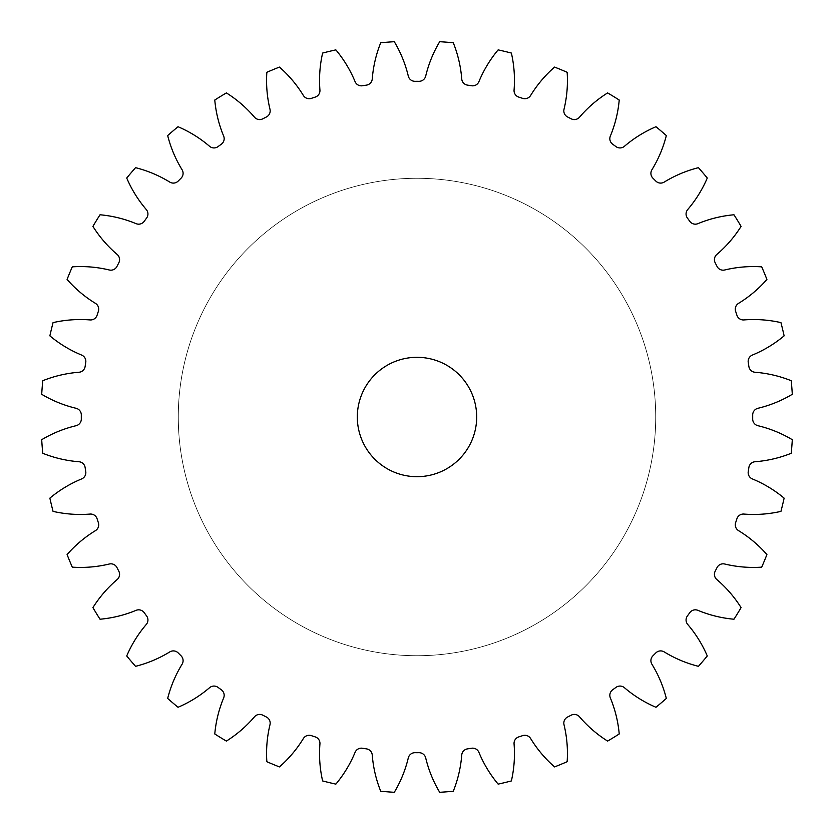 <?xml version="1.0" encoding="UTF-8"?>
<svg xmlns="http://www.w3.org/2000/svg" width="834" height="834" viewBox="0 0 834 834"><rect width="100%" height="100%" fill="white"/><g stroke="black" fill="none" stroke-linecap="round" stroke-linejoin="round"><path stroke-width="0.63" stroke-dasharray="4.17 3.13" d="M357.317 417A59.683 59.683 0 0 0 417 476.683A59.683 59.683 0 0 0 476.683 417A59.683 59.683 0 0 0 417 357.317A59.683 59.683 0 0 0 357.317 417M655.722 417A238.722 238.722 0 0 0 417 178.278A238.722 238.722 0 0 0 178.278 417A238.722 238.722 0 0 0 417 655.722A238.722 238.722 0 0 0 655.722 417A238.722 238.722 0 0 0 417 178.278A238.722 238.722 0 0 0 178.278 417A238.722 238.722 0 0 0 417 655.722A238.722 238.722 0 0 0 655.722 417M319.954 90.614A6.808 6.808 0 0 0 319.933 90.082A122.473 122.473 0 0 1 322.622 53.053A375.988 375.988 0 0 1 335.862 49.873A122.473 122.473 0 0 1 355.076 81.638A6.808 6.808 0 0 0 362.467 85.756A335.706 335.706 0 0 1 366.501 85.12A6.808 6.808 0 0 0 372.266 78.917A122.473 122.473 0 0 1 380.721 42.763A375.988 375.988 0 0 1 394.294 41.7A122.473 122.473 0 0 1 408.295 76.082A6.808 6.808 0 0 0 414.957 81.305A335.706 335.706 0 0 1 419.043 81.305A6.808 6.808 0 0 0 425.705 76.082A122.473 122.473 0 0 1 439.706 41.7A375.988 375.988 0 0 1 453.279 42.763A122.473 122.473 0 0 1 461.734 78.917A6.808 6.808 0 0 0 467.499 85.12A335.706 335.706 0 0 1 471.533 85.756A6.808 6.808 0 0 0 478.924 81.638A122.473 122.473 0 0 1 498.138 49.873A375.988 375.988 0 0 1 511.378 53.053A122.473 122.473 0 0 1 514.067 90.082A6.808 6.808 0 0 0 518.79 97.098A335.706 335.706 0 0 1 522.678 98.37A6.808 6.808 0 0 0 530.632 95.462A122.473 122.473 0 0 1 554.568 67.085A375.988 375.988 0 0 1 567.151 72.297A122.473 122.473 0 0 1 564.013 109.285A6.808 6.808 0 0 0 567.579 116.969A335.706 335.706 0 0 1 571.227 118.824A6.808 6.808 0 0 0 579.526 117.187A122.473 122.473 0 0 1 607.611 92.918A375.988 375.988 0 0 1 619.224 100.028A122.473 122.473 0 0 1 610.342 136.078A6.808 6.808 0 0 0 612.667 144.209A335.706 335.706 0 0 1 615.972 146.617A6.808 6.808 0 0 0 624.426 146.304A122.473 122.473 0 0 1 655.962 126.726A375.988 375.988 0 0 1 666.324 135.567A122.473 122.473 0 0 1 651.907 169.782A6.808 6.808 0 0 0 652.928 178.184A335.706 335.706 0 0 1 655.816 181.072A6.808 6.808 0 0 0 664.218 182.093A122.473 122.473 0 0 1 698.433 167.676A375.988 375.988 0 0 1 707.274 178.038A122.473 122.473 0 0 1 687.696 209.574A6.808 6.808 0 0 0 687.383 218.028A335.706 335.706 0 0 1 689.791 221.333A6.808 6.808 0 0 0 697.922 223.658A122.473 122.473 0 0 1 733.972 214.776A375.988 375.988 0 0 1 741.082 226.389A122.473 122.473 0 0 1 716.813 254.474A6.808 6.808 0 0 0 715.176 262.773A335.706 335.706 0 0 1 717.031 266.421A6.808 6.808 0 0 0 724.715 269.987A122.473 122.473 0 0 1 761.703 266.849A375.988 375.988 0 0 1 766.915 279.432A122.473 122.473 0 0 1 738.538 303.368A6.808 6.808 0 0 0 735.63 311.322A335.706 335.706 0 0 1 736.902 315.21A6.808 6.808 0 0 0 743.918 319.933A122.473 122.473 0 0 1 780.947 322.622A375.988 375.988 0 0 1 784.127 335.862A122.473 122.473 0 0 1 752.362 355.076A6.808 6.808 0 0 0 748.244 362.467A335.706 335.706 0 0 1 748.88 366.501A6.808 6.808 0 0 0 755.083 372.266A122.473 122.473 0 0 1 791.237 380.721A375.988 375.988 0 0 1 792.3 394.294A122.473 122.473 0 0 1 757.918 408.295A6.808 6.808 0 0 0 752.695 414.957A335.706 335.706 0 0 1 752.695 419.043A6.808 6.808 0 0 0 757.918 425.705A122.473 122.473 0 0 1 792.3 439.706A375.988 375.988 0 0 1 791.237 453.279A122.473 122.473 0 0 1 755.083 461.734A6.808 6.808 0 0 0 748.88 467.499A335.706 335.706 0 0 1 748.244 471.533A6.808 6.808 0 0 0 752.362 478.924A122.473 122.473 0 0 1 784.127 498.138A375.988 375.988 0 0 1 780.947 511.378A122.473 122.473 0 0 1 743.918 514.067A6.808 6.808 0 0 0 736.902 518.79A335.706 335.706 0 0 1 735.63 522.678A6.808 6.808 0 0 0 738.538 530.632A122.473 122.473 0 0 1 766.915 554.568A375.988 375.988 0 0 1 761.703 567.151A122.473 122.473 0 0 1 724.715 564.013A6.808 6.808 0 0 0 717.031 567.579A335.706 335.706 0 0 1 715.176 571.227A6.808 6.808 0 0 0 716.813 579.526A122.473 122.473 0 0 1 741.082 607.611A375.988 375.988 0 0 1 733.972 619.224A122.473 122.473 0 0 1 697.922 610.342A6.808 6.808 0 0 0 689.791 612.667A335.706 335.706 0 0 1 687.383 615.972A6.808 6.808 0 0 0 687.696 624.426A122.473 122.473 0 0 1 707.274 655.962A375.988 375.988 0 0 1 698.433 666.324A122.473 122.473 0 0 1 664.218 651.907A6.808 6.808 0 0 0 655.816 652.928A335.706 335.706 0 0 1 652.928 655.816A6.808 6.808 0 0 0 651.907 664.218A122.473 122.473 0 0 1 666.324 698.433A375.988 375.988 0 0 1 655.962 707.274A122.473 122.473 0 0 1 624.426 687.696A6.808 6.808 0 0 0 615.972 687.383A335.706 335.706 0 0 1 612.667 689.791A6.808 6.808 0 0 0 610.342 697.922A122.473 122.473 0 0 1 619.224 733.972A375.988 375.988 0 0 1 607.611 741.082A122.473 122.473 0 0 1 579.526 716.813A6.808 6.808 0 0 0 571.227 715.176A335.706 335.706 0 0 1 567.579 717.031A6.808 6.808 0 0 0 564.013 724.715A122.473 122.473 0 0 1 567.151 761.703A375.988 375.988 0 0 1 554.568 766.915A122.473 122.473 0 0 1 530.632 738.538A6.808 6.808 0 0 0 522.678 735.63A335.706 335.706 0 0 1 518.79 736.902A6.808 6.808 0 0 0 514.067 743.918A122.473 122.473 0 0 1 511.378 780.947A375.988 375.988 0 0 1 498.138 784.127A122.473 122.473 0 0 1 478.924 752.362A6.808 6.808 0 0 0 471.533 748.244A335.706 335.706 0 0 1 467.499 748.88A6.808 6.808 0 0 0 461.734 755.083A122.473 122.473 0 0 1 453.279 791.237A375.988 375.988 0 0 1 439.706 792.3A122.473 122.473 0 0 1 425.705 757.918A6.808 6.808 0 0 0 419.043 752.695A335.706 335.706 0 0 1 414.957 752.695A6.808 6.808 0 0 0 408.295 757.918A122.473 122.473 0 0 1 394.294 792.3A375.988 375.988 0 0 1 380.721 791.237A122.473 122.473 0 0 1 372.266 755.083A6.808 6.808 0 0 0 366.501 748.88A335.706 335.706 0 0 1 362.467 748.244A6.808 6.808 0 0 0 355.076 752.362A122.473 122.473 0 0 1 335.862 784.127A375.988 375.988 0 0 1 322.622 780.947A122.473 122.473 0 0 1 319.933 743.918A6.808 6.808 0 0 0 315.21 736.902A335.706 335.706 0 0 1 311.322 735.63A6.808 6.808 0 0 0 303.368 738.538A122.473 122.473 0 0 1 279.432 766.915A375.988 375.988 0 0 1 266.849 761.703A122.473 122.473 0 0 1 269.987 724.715A6.808 6.808 0 0 0 266.421 717.031A335.706 335.706 0 0 1 262.773 715.176A6.808 6.808 0 0 0 254.474 716.813A122.473 122.473 0 0 1 226.389 741.082A375.988 375.988 0 0 1 214.776 733.972A122.473 122.473 0 0 1 223.658 697.922A6.808 6.808 0 0 0 221.333 689.791A335.706 335.706 0 0 1 218.028 687.383A6.808 6.808 0 0 0 209.574 687.696A122.473 122.473 0 0 1 178.038 707.274A375.988 375.988 0 0 1 167.676 698.433A122.473 122.473 0 0 1 182.093 664.218A6.808 6.808 0 0 0 181.072 655.816A335.706 335.706 0 0 1 178.184 652.928A6.808 6.808 0 0 0 169.782 651.907A122.473 122.473 0 0 1 135.567 666.324A375.988 375.988 0 0 1 126.726 655.962A122.473 122.473 0 0 1 146.304 624.426A6.808 6.808 0 0 0 146.617 615.972A335.706 335.706 0 0 1 144.209 612.667A6.808 6.808 0 0 0 136.078 610.342A122.473 122.473 0 0 1 100.028 619.224A375.988 375.988 0 0 1 92.918 607.611A122.473 122.473 0 0 1 117.187 579.526A6.808 6.808 0 0 0 118.824 571.227A335.706 335.706 0 0 1 116.969 567.579A6.808 6.808 0 0 0 109.285 564.013A122.473 122.473 0 0 1 72.297 567.151A375.988 375.988 0 0 1 67.085 554.568A122.473 122.473 0 0 1 95.462 530.632A6.808 6.808 0 0 0 98.37 522.678A335.706 335.706 0 0 1 97.098 518.79A6.808 6.808 0 0 0 90.082 514.067A122.473 122.473 0 0 1 53.053 511.378A375.988 375.988 0 0 1 49.873 498.138A122.473 122.473 0 0 1 81.638 478.924A6.808 6.808 0 0 0 85.756 471.533A335.706 335.706 0 0 1 85.12 467.499A6.808 6.808 0 0 0 78.917 461.734A122.473 122.473 0 0 1 42.763 453.279A375.988 375.988 0 0 1 41.7 439.706A122.473 122.473 0 0 1 76.082 425.705A6.808 6.808 0 0 0 81.305 419.043A335.706 335.706 0 0 1 81.294 417A335.706 335.706 0 0 1 81.305 414.957A6.808 6.808 0 0 0 76.082 408.295A122.473 122.473 0 0 1 41.7 394.294A375.988 375.988 0 0 1 42.763 380.721A122.473 122.473 0 0 1 78.917 372.266A6.808 6.808 0 0 0 85.12 366.501A335.706 335.706 0 0 1 85.756 362.467A6.808 6.808 0 0 0 81.638 355.076A122.473 122.473 0 0 1 49.873 335.862A375.988 375.988 0 0 1 53.053 322.622A122.473 122.473 0 0 1 90.082 319.933A6.808 6.808 0 0 0 97.098 315.21A335.706 335.706 0 0 1 98.37 311.322A6.808 6.808 0 0 0 95.462 303.368A122.473 122.473 0 0 1 67.085 279.432A375.988 375.988 0 0 1 72.297 266.849A122.473 122.473 0 0 1 109.285 269.987A6.808 6.808 0 0 0 116.969 266.421A335.706 335.706 0 0 1 118.824 262.773A6.808 6.808 0 0 0 117.187 254.474A122.473 122.473 0 0 1 92.918 226.389A375.988 375.988 0 0 1 100.028 214.776A122.473 122.473 0 0 1 136.078 223.658A6.808 6.808 0 0 0 144.209 221.333A335.706 335.706 0 0 1 146.617 218.028A6.808 6.808 0 0 0 146.304 209.574A122.473 122.473 0 0 1 126.726 178.038A375.988 375.988 0 0 1 135.567 167.676A122.473 122.473 0 0 1 169.782 182.093A6.808 6.808 0 0 0 178.184 181.072A335.706 335.706 0 0 1 181.072 178.184A6.808 6.808 0 0 0 182.093 169.782A122.473 122.473 0 0 1 167.676 135.567A375.988 375.988 0 0 1 178.038 126.726A122.473 122.473 0 0 1 209.574 146.304A6.808 6.808 0 0 0 218.028 146.617A335.706 335.706 0 0 1 221.333 144.209A6.808 6.808 0 0 0 223.658 136.078A122.473 122.473 0 0 1 214.776 100.028A375.988 375.988 0 0 1 226.389 92.918A122.473 122.473 0 0 1 254.474 117.187A6.808 6.808 0 0 0 262.773 118.824A335.706 335.706 0 0 1 266.421 116.969A6.808 6.808 0 0 0 269.987 109.285A122.473 122.473 0 0 1 266.849 72.297A375.988 375.988 0 0 1 279.432 67.085A122.473 122.473 0 0 1 303.368 95.462A6.808 6.808 0 0 0 311.322 98.37A335.706 335.706 0 0 1 315.21 97.098A6.808 6.808 0 0 0 319.954 90.614"/><path stroke-width="1.25" d="M357.317 417A59.683 59.683 0 0 0 417 476.683A59.683 59.683 0 0 0 476.683 417A59.683 59.683 0 0 0 417 357.317A59.683 59.683 0 0 0 357.317 417M319.933 90.082A6.808 6.808 0 0 1 315.21 97.098A335.706 335.706 0 0 0 311.322 98.37A6.808 6.808 0 0 1 303.368 95.462A122.473 122.473 0 0 0 279.432 67.085A375.988 375.988 0 0 0 266.849 72.297A122.473 122.473 0 0 0 269.987 109.285A6.808 6.808 0 0 1 266.421 116.969A335.706 335.706 0 0 0 262.773 118.824A6.808 6.808 0 0 1 254.474 117.187A122.473 122.473 0 0 0 226.389 92.918A375.988 375.988 0 0 0 214.776 100.028A122.473 122.473 0 0 0 223.658 136.078A6.808 6.808 0 0 1 221.333 144.209A335.706 335.706 0 0 0 218.028 146.617A6.808 6.808 0 0 1 209.574 146.304A122.473 122.473 0 0 0 178.038 126.726A375.988 375.988 0 0 0 167.676 135.567A122.473 122.473 0 0 0 182.093 169.782A6.808 6.808 0 0 1 181.072 178.184A335.706 335.706 0 0 0 178.184 181.072A6.808 6.808 0 0 1 169.782 182.093A122.473 122.473 0 0 0 135.567 167.676A375.988 375.988 0 0 0 126.726 178.038A122.473 122.473 0 0 0 146.304 209.574A6.808 6.808 0 0 1 146.617 218.028A335.706 335.706 0 0 0 144.209 221.333A6.808 6.808 0 0 1 136.078 223.658A122.473 122.473 0 0 0 100.028 214.776A375.988 375.988 0 0 0 92.918 226.389A122.473 122.473 0 0 0 117.187 254.474A6.808 6.808 0 0 1 118.824 262.773A335.706 335.706 0 0 0 116.969 266.421A6.808 6.808 0 0 1 109.285 269.987A122.473 122.473 0 0 0 72.297 266.849A375.988 375.988 0 0 0 67.085 279.432A122.473 122.473 0 0 0 95.462 303.368A6.808 6.808 0 0 1 98.37 311.322A335.706 335.706 0 0 0 97.098 315.21A6.808 6.808 0 0 1 90.082 319.933A122.473 122.473 0 0 0 53.053 322.622A375.988 375.988 0 0 0 49.873 335.862A122.473 122.473 0 0 0 81.638 355.076A6.808 6.808 0 0 1 85.756 362.467A335.706 335.706 0 0 0 85.12 366.501A6.808 6.808 0 0 1 78.917 372.266A122.473 122.473 0 0 0 42.763 380.721A375.988 375.988 0 0 0 41.7 394.294A122.473 122.473 0 0 0 76.082 408.295A6.808 6.808 0 0 1 81.305 414.957A335.706 335.706 0 0 0 81.294 417A335.706 335.706 0 0 0 81.305 419.043A6.808 6.808 0 0 1 76.082 425.705A122.473 122.473 0 0 0 41.7 439.706A375.988 375.988 0 0 0 42.763 453.279A122.473 122.473 0 0 0 78.917 461.734A6.808 6.808 0 0 1 85.12 467.499A335.706 335.706 0 0 0 85.756 471.533A6.808 6.808 0 0 1 81.638 478.924A122.473 122.473 0 0 0 49.873 498.138A375.988 375.988 0 0 0 53.053 511.378A122.473 122.473 0 0 0 90.082 514.067A6.808 6.808 0 0 1 97.098 518.79A335.706 335.706 0 0 0 98.37 522.678A6.808 6.808 0 0 1 95.462 530.632A122.473 122.473 0 0 0 67.085 554.568A375.988 375.988 0 0 0 72.297 567.151A122.473 122.473 0 0 0 109.285 564.013A6.808 6.808 0 0 1 116.969 567.579A335.706 335.706 0 0 0 118.824 571.227A6.808 6.808 0 0 1 117.187 579.526A122.473 122.473 0 0 0 92.918 607.611A375.988 375.988 0 0 0 100.028 619.224A122.473 122.473 0 0 0 136.078 610.342A6.808 6.808 0 0 1 144.209 612.667A335.706 335.706 0 0 0 146.617 615.972A6.808 6.808 0 0 1 146.304 624.426A122.473 122.473 0 0 0 126.726 655.962A375.988 375.988 0 0 0 135.567 666.324A122.473 122.473 0 0 0 169.782 651.907A6.808 6.808 0 0 1 178.184 652.928A335.706 335.706 0 0 0 181.072 655.816A6.808 6.808 0 0 1 182.093 664.218A122.473 122.473 0 0 0 167.676 698.433A375.988 375.988 0 0 0 178.038 707.274A122.473 122.473 0 0 0 209.574 687.696A6.808 6.808 0 0 1 218.028 687.383A335.706 335.706 0 0 0 221.333 689.791A6.808 6.808 0 0 1 223.658 697.922A122.473 122.473 0 0 0 214.776 733.972A375.988 375.988 0 0 0 226.389 741.082A122.473 122.473 0 0 0 254.474 716.813A6.808 6.808 0 0 1 262.773 715.176A335.706 335.706 0 0 0 266.421 717.031A6.808 6.808 0 0 1 269.987 724.715A122.473 122.473 0 0 0 266.849 761.703A375.988 375.988 0 0 0 279.432 766.915A122.473 122.473 0 0 0 303.368 738.538A6.808 6.808 0 0 1 311.322 735.63A335.706 335.706 0 0 0 315.21 736.902A6.808 6.808 0 0 1 319.933 743.918A122.473 122.473 0 0 0 322.622 780.947A375.988 375.988 0 0 0 335.862 784.127A122.473 122.473 0 0 0 355.076 752.362A6.808 6.808 0 0 1 362.467 748.244A335.706 335.706 0 0 0 366.501 748.88A6.808 6.808 0 0 1 372.266 755.083A122.473 122.473 0 0 0 380.721 791.237A375.988 375.988 0 0 0 394.294 792.3A122.473 122.473 0 0 0 408.295 757.918A6.808 6.808 0 0 1 414.957 752.695A335.706 335.706 0 0 0 419.043 752.695A6.808 6.808 0 0 1 425.705 757.918A122.473 122.473 0 0 0 439.706 792.3A375.988 375.988 0 0 0 453.279 791.237A122.473 122.473 0 0 0 461.734 755.083A6.808 6.808 0 0 1 467.499 748.88A335.706 335.706 0 0 0 471.533 748.244A6.808 6.808 0 0 1 478.924 752.362A122.473 122.473 0 0 0 498.138 784.127A375.988 375.988 0 0 0 511.378 780.947A122.473 122.473 0 0 0 514.067 743.918A6.808 6.808 0 0 1 518.79 736.902A335.706 335.706 0 0 0 522.678 735.63A6.808 6.808 0 0 1 530.632 738.538A122.473 122.473 0 0 0 554.568 766.915A375.988 375.988 0 0 0 567.151 761.703A122.473 122.473 0 0 0 564.013 724.715A6.808 6.808 0 0 1 567.579 717.031A335.706 335.706 0 0 0 571.227 715.176A6.808 6.808 0 0 1 579.526 716.813A122.473 122.473 0 0 0 607.611 741.082A375.988 375.988 0 0 0 619.224 733.972A122.473 122.473 0 0 0 610.342 697.922A6.808 6.808 0 0 1 612.667 689.791A335.706 335.706 0 0 0 615.972 687.383A6.808 6.808 0 0 1 624.426 687.696A122.473 122.473 0 0 0 655.962 707.274A375.988 375.988 0 0 0 666.324 698.433A122.473 122.473 0 0 0 651.907 664.218A6.808 6.808 0 0 1 652.928 655.816A335.706 335.706 0 0 0 655.816 652.928A6.808 6.808 0 0 1 664.218 651.907A122.473 122.473 0 0 0 698.433 666.324A375.988 375.988 0 0 0 707.274 655.962A122.473 122.473 0 0 0 687.696 624.426A6.808 6.808 0 0 1 687.383 615.972A335.706 335.706 0 0 0 689.791 612.667A6.808 6.808 0 0 1 697.922 610.342A122.473 122.473 0 0 0 733.972 619.224A375.988 375.988 0 0 0 741.082 607.611A122.473 122.473 0 0 0 716.813 579.526A6.808 6.808 0 0 1 715.176 571.227A335.706 335.706 0 0 0 717.031 567.579A6.808 6.808 0 0 1 724.715 564.013A122.473 122.473 0 0 0 761.703 567.151A375.988 375.988 0 0 0 766.915 554.568A122.473 122.473 0 0 0 738.538 530.632A6.808 6.808 0 0 1 735.63 522.678A335.706 335.706 0 0 0 736.902 518.79A6.808 6.808 0 0 1 743.918 514.067A122.473 122.473 0 0 0 780.947 511.378A375.988 375.988 0 0 0 784.127 498.138A122.473 122.473 0 0 0 752.362 478.924A6.808 6.808 0 0 1 748.244 471.533A335.706 335.706 0 0 0 748.88 467.499A6.808 6.808 0 0 1 755.083 461.734A122.473 122.473 0 0 0 791.237 453.279A375.988 375.988 0 0 0 792.3 439.706A122.473 122.473 0 0 0 757.918 425.705A6.808 6.808 0 0 1 752.695 419.043A335.706 335.706 0 0 0 752.695 414.957A6.808 6.808 0 0 1 757.918 408.295A122.473 122.473 0 0 0 792.3 394.294A375.988 375.988 0 0 0 791.237 380.721A122.473 122.473 0 0 0 755.083 372.266A6.808 6.808 0 0 1 748.88 366.501A335.706 335.706 0 0 0 748.244 362.467A6.808 6.808 0 0 1 752.362 355.076A122.473 122.473 0 0 0 784.127 335.862A375.988 375.988 0 0 0 780.947 322.622A122.473 122.473 0 0 0 743.918 319.933A6.808 6.808 0 0 1 736.902 315.21A335.706 335.706 0 0 0 735.63 311.322A6.808 6.808 0 0 1 738.538 303.368A122.473 122.473 0 0 0 766.915 279.432A375.988 375.988 0 0 0 761.703 266.849A122.473 122.473 0 0 0 724.715 269.987A6.808 6.808 0 0 1 717.031 266.421A335.706 335.706 0 0 0 715.176 262.773A6.808 6.808 0 0 1 716.813 254.474A122.473 122.473 0 0 0 741.082 226.389A375.988 375.988 0 0 0 733.972 214.776A122.473 122.473 0 0 0 697.922 223.658A6.808 6.808 0 0 1 689.791 221.333A335.706 335.706 0 0 0 687.383 218.028A6.808 6.808 0 0 1 687.696 209.574A122.473 122.473 0 0 0 707.274 178.038A375.988 375.988 0 0 0 698.433 167.676A122.473 122.473 0 0 0 664.218 182.093A6.808 6.808 0 0 1 655.816 181.072A335.706 335.706 0 0 0 652.928 178.184A6.808 6.808 0 0 1 651.907 169.782A122.473 122.473 0 0 0 666.324 135.567A375.988 375.988 0 0 0 655.962 126.726A122.473 122.473 0 0 0 624.426 146.304A6.808 6.808 0 0 1 615.972 146.617A335.706 335.706 0 0 0 612.667 144.209A6.808 6.808 0 0 1 610.342 136.078A122.473 122.473 0 0 0 619.224 100.028A375.988 375.988 0 0 0 607.611 92.918A122.473 122.473 0 0 0 579.526 117.187A6.808 6.808 0 0 1 571.227 118.824A335.706 335.706 0 0 0 567.579 116.969A6.808 6.808 0 0 1 564.013 109.285A122.473 122.473 0 0 0 567.151 72.297A375.988 375.988 0 0 0 554.568 67.085A122.473 122.473 0 0 0 530.632 95.462A6.808 6.808 0 0 1 522.678 98.37A335.706 335.706 0 0 0 518.79 97.098A6.808 6.808 0 0 1 514.067 90.082A122.473 122.473 0 0 0 511.378 53.053A375.988 375.988 0 0 0 498.138 49.873A122.473 122.473 0 0 0 478.924 81.638A6.808 6.808 0 0 1 471.533 85.756A335.706 335.706 0 0 0 467.499 85.12A6.808 6.808 0 0 1 461.734 78.917A122.473 122.473 0 0 0 453.279 42.763A375.988 375.988 0 0 0 439.706 41.7A122.473 122.473 0 0 0 425.705 76.082A6.808 6.808 0 0 1 419.043 81.305A335.706 335.706 0 0 0 414.957 81.305A6.808 6.808 0 0 1 408.295 76.082A122.473 122.473 0 0 0 394.294 41.7A375.988 375.988 0 0 0 380.721 42.763A122.473 122.473 0 0 0 372.266 78.917A6.808 6.808 0 0 1 366.501 85.12A335.706 335.706 0 0 0 362.467 85.756A6.808 6.808 0 0 1 355.076 81.638A122.473 122.473 0 0 0 335.862 49.873A375.988 375.988 0 0 0 322.622 53.053A122.473 122.473 0 0 0 319.933 90.082"/></g></svg>
